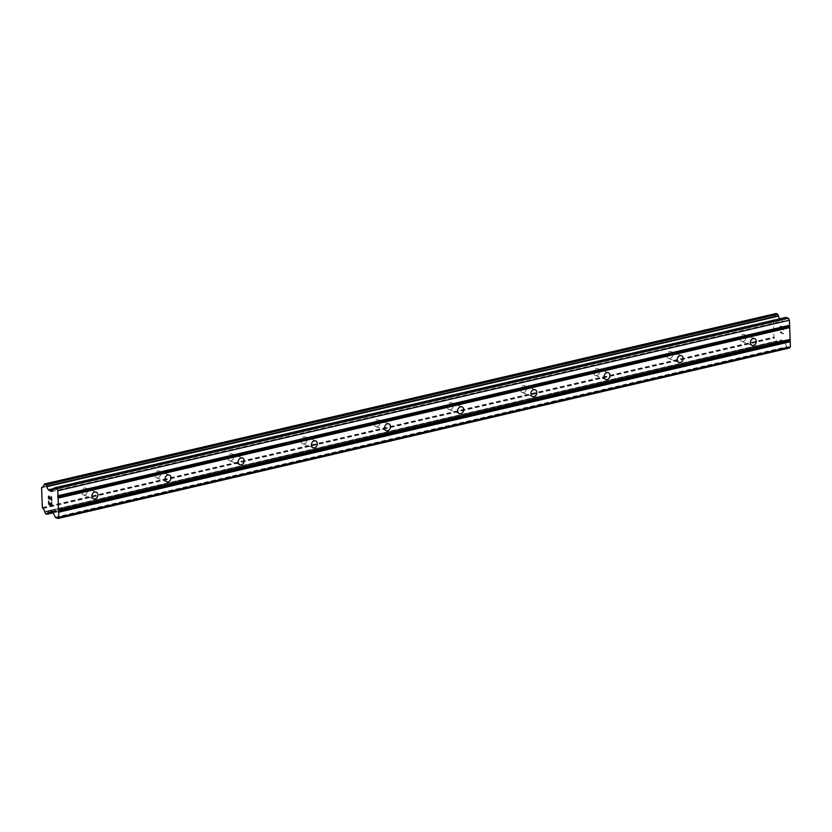 <?xml version="1.0" encoding="UTF-8"?>
<svg xmlns="http://www.w3.org/2000/svg" width="832" height="832" viewBox="0 0 832 832"><rect width="100%" height="100%" fill="white"/><g stroke="black" fill="none" stroke-linecap="round" stroke-linejoin="round"><path stroke-width="0.62" stroke-dasharray="4.16 3.12" d="M84.646 494.894A3.609 2.87 111.2 0 0 87.433 491.618A3.609 2.87 111.2 0 0 85.821 488.082A3.609 2.87 111.2 0 0 84.386 487.989A3.609 2.87 111.2 0 0 81.609 491.265A3.609 2.87 111.2 0 0 83.21 494.811A3.609 2.87 111.2 0 0 84.646 494.894M157.799 477.838A3.609 2.87 111.2 0 0 160.586 474.573A3.609 2.87 111.2 0 0 158.985 471.026A3.609 2.87 111.2 0 0 157.55 470.943A3.609 2.87 111.2 0 0 154.762 474.209A3.609 2.87 111.2 0 0 156.374 477.755A3.609 2.87 111.2 0 0 157.799 477.838M230.963 460.793A3.609 2.87 111.2 0 0 233.75 457.517A3.609 2.87 111.2 0 0 232.149 453.981A3.609 2.87 111.2 0 0 230.714 453.887A3.609 2.87 111.2 0 0 227.926 457.163A3.609 2.87 111.2 0 0 229.528 460.71A3.609 2.87 111.2 0 0 230.963 460.793M304.127 443.737A3.609 2.87 111.2 0 0 306.914 440.471A3.609 2.87 111.2 0 0 305.302 436.925A3.609 2.87 111.2 0 0 303.867 436.842A3.609 2.87 111.2 0 0 301.09 440.107A3.609 2.87 111.2 0 0 302.692 443.654A3.609 2.87 111.2 0 0 304.127 443.737M377.281 426.691A3.609 2.87 111.2 0 0 380.068 423.415A3.609 2.87 111.2 0 0 378.466 419.879A3.609 2.87 111.2 0 0 377.031 419.786A3.609 2.87 111.2 0 0 374.244 423.062A3.609 2.87 111.2 0 0 375.856 426.608A3.609 2.87 111.2 0 0 377.281 426.691M450.445 409.635A3.609 2.87 111.2 0 0 453.232 406.37A3.609 2.87 111.2 0 0 451.63 402.823A3.609 2.87 111.2 0 0 450.195 402.74A3.609 2.87 111.2 0 0 447.408 406.006A3.609 2.87 111.2 0 0 449.01 409.552A3.609 2.87 111.2 0 0 450.445 409.635M523.609 392.59A3.609 2.87 111.2 0 0 526.386 389.314A3.609 2.87 111.2 0 0 524.784 385.778A3.609 2.87 111.2 0 0 523.349 385.684A3.609 2.87 111.2 0 0 520.572 388.96A3.609 2.87 111.2 0 0 522.174 392.506A3.609 2.87 111.2 0 0 523.609 392.59M596.762 375.534A3.609 2.87 111.2 0 0 599.55 372.268A3.609 2.87 111.2 0 0 597.948 368.722A3.609 2.87 111.2 0 0 596.513 368.638A3.609 2.87 111.2 0 0 593.726 371.904A3.609 2.87 111.2 0 0 595.327 375.45A3.609 2.87 111.2 0 0 596.762 375.534M669.926 358.488A3.609 2.87 111.2 0 0 672.714 355.212A3.609 2.87 111.2 0 0 671.102 351.676A3.609 2.87 111.2 0 0 669.677 351.582A3.609 2.87 111.2 0 0 666.89 354.858A3.609 2.87 111.2 0 0 668.491 358.405A3.609 2.87 111.2 0 0 669.926 358.488M743.09 341.432A3.609 2.87 111.2 0 0 745.867 338.166A3.609 2.87 111.2 0 0 744.266 334.62A3.609 2.87 111.2 0 0 742.83 334.537A3.609 2.87 111.2 0 0 740.043 337.802A3.609 2.87 111.2 0 0 741.655 341.349A3.609 2.87 111.2 0 0 743.09 341.432M50.18 504.473L48.901 503.974L48.578 501.114M50.118 502.954L50.388 504.556L51.678 505.055M51.574 502.278L51.896 505.502M49.306 499.262L49.036 496.423M51.48 499.668L49.327 496.163M51.366 496.714L51.719 500.521M780.218 326.082L781.508 326.581L780.218 326.092L780.312 328.869L780.218 326.082M781.508 326.581L781.56 328.099L781.498 326.581M781.768 328.182L781.716 326.664L781.768 328.182M782.995 327.163L783.089 329.95L782.995 327.163M783.318 330.023L783.203 326.882L780 325.645L780.104 328.786L779.99 325.645L783.193 326.893L783.307 330.034M781.04 331.583L780.884 332.124L781.04 331.583M780.676 331.968L780.25 332.561L780.666 331.968M780.26 332.634L783.463 333.882L780.25 332.634M780.884 332.124L783.442 333.518L780.884 332.124M775.975 313.57L775.216 314.808A3.11 1.664 76.9 0 1 774.166 316.763A3.11 1.664 76.9 0 1 773.802 316.774L773.209 317.221L773.937 337.064L774.582 337.99A3.11 1.664 76.9 0 1 776.183 341.13L777.306 343.252L778.7 343.751L779.574 342.451A3.11 1.664 76.9 0 1 780.624 340.486A3.11 1.664 76.9 0 1 780.988 340.475L781.654 340.018L783.692 340.808L786.885 346.726L789.516 347.994M54.205 487.989L785.814 317.481L783.141 321.069L780.208 319.259A3.11 1.664 76.9 0 1 779.698 318.822M53.435 489.06L780.437 319.623M53.789 488.561L780.208 319.259M42.89 487.126L773.802 316.774M41.6 487.729L773.209 317.221M42.328 507.572L773.937 337.064M42.973 508.498L774.582 337.99M50.544 510.713L780.988 340.475M50.315 510.63L781.196 340.288M51.709 491.452L783.318 320.944M51.678 491.494L782.964 321.058M52.78 489.965L780.936 320.268M53.186 489.403L780.572 319.873M44.356 484.099L775.954 313.591M43.711 484.994L775.31 314.486M43.618 485.316L775.216 314.808M42.931 487.094L773.49 316.826M42.65 508.186L774.249 337.678M44.574 511.638L776.183 341.13M44.699 512.044L776.308 341.536M45.427 513.469L777.036 342.961M45.698 513.76L777.306 343.252M778.835 343.658L53.019 512.814L778.575 343.741M52.686 512.158L779.48 342.774M52.551 511.888L779.574 342.451M50.107 510.546L781.31 340.132M50.055 510.526L781.654 340.018M52.083 511.316L783.692 340.808M52.458 511.701L784.056 341.193M55.276 517.234L786.885 346.726M55.64 517.618L787.249 347.11M85.821 488.082L96.2 492.107M158.985 471.026L169.354 475.062M232.149 453.981L242.518 458.006M305.302 436.925L315.682 440.96M378.466 419.879L388.835 423.904M451.63 402.823L461.999 406.858M524.784 385.778L535.163 389.802M597.948 368.722L608.317 372.757M671.102 351.676L681.481 355.701M744.266 334.62L754.645 338.655M741.655 341.349L752.024 345.384M668.491 358.405L678.87 362.43M595.327 375.45L605.706 379.486M522.174 392.506L532.542 396.531M449.01 409.552L459.389 413.587M375.856 426.608L386.225 430.633M302.692 443.654L313.061 447.689M229.528 460.71L239.907 464.734M156.374 477.755L166.743 481.79M83.21 494.811L93.579 498.836M51.532 491.577L783.141 321.069M42.557 487.271L774.166 316.763M43.025 487.001L773.614 316.732M53.05 512.876L778.7 343.751M49.015 510.994L780.624 340.486M50.544 510.723L781.019 340.475M49.889 510.515L781.487 340.007"/><path stroke-width="1.25" d="M94.765 492.024A3.609 2.87 -68.8 0 1 96.2 492.107A3.609 2.87 -68.8 0 1 97.802 495.654A3.609 2.87 -68.8 0 1 95.014 498.93A3.609 2.87 -68.8 0 1 93.579 498.836A3.609 2.87 -68.8 0 1 91.978 495.29A3.609 2.87 -68.8 0 1 94.765 492.024M167.918 474.968A3.609 2.87 -68.8 0 1 169.354 475.062A3.609 2.87 -68.8 0 1 170.966 478.598A3.609 2.87 -68.8 0 1 168.178 481.874A3.609 2.87 -68.8 0 1 166.743 481.79A3.609 2.87 -68.8 0 1 165.142 478.244A3.609 2.87 -68.8 0 1 167.918 474.968M241.082 457.922A3.609 2.87 -68.8 0 1 242.518 458.006A3.609 2.87 -68.8 0 1 244.119 461.552A3.609 2.87 -68.8 0 1 241.332 464.818A3.609 2.87 -68.8 0 1 239.907 464.734A3.609 2.87 -68.8 0 1 238.295 461.188A3.609 2.87 -68.8 0 1 241.082 457.922M314.246 440.866A3.609 2.87 -68.8 0 1 315.682 440.96A3.609 2.87 -68.8 0 1 317.283 444.496A3.609 2.87 -68.8 0 1 314.496 447.772A3.609 2.87 -68.8 0 1 313.061 447.689A3.609 2.87 -68.8 0 1 311.459 444.142A3.609 2.87 -68.8 0 1 314.246 440.866M387.4 423.821A3.609 2.87 -68.8 0 1 388.835 423.904A3.609 2.87 -68.8 0 1 390.447 427.45A3.609 2.87 -68.8 0 1 387.66 430.716A3.609 2.87 -68.8 0 1 386.225 430.633A3.609 2.87 -68.8 0 1 384.623 427.086A3.609 2.87 -68.8 0 1 387.4 423.821M460.564 406.765A3.609 2.87 -68.8 0 1 461.999 406.858A3.609 2.87 -68.8 0 1 463.601 410.394A3.609 2.87 -68.8 0 1 460.814 413.67A3.609 2.87 -68.8 0 1 459.389 413.587A3.609 2.87 -68.8 0 1 457.777 410.041A3.609 2.87 -68.8 0 1 460.564 406.765M533.728 389.719A3.609 2.87 -68.8 0 1 535.163 389.802A3.609 2.87 -68.8 0 1 536.765 393.349A3.609 2.87 -68.8 0 1 533.978 396.614A3.609 2.87 -68.8 0 1 532.542 396.531A3.609 2.87 -68.8 0 1 530.941 392.985A3.609 2.87 -68.8 0 1 533.728 389.719M606.882 372.663A3.609 2.87 -68.8 0 1 608.317 372.757A3.609 2.87 -68.8 0 1 609.929 376.293A3.609 2.87 -68.8 0 1 607.142 379.569A3.609 2.87 -68.8 0 1 605.706 379.486A3.609 2.87 -68.8 0 1 604.105 375.939A3.609 2.87 -68.8 0 1 606.882 372.663M680.046 355.618A3.609 2.87 -68.8 0 1 681.481 355.701A3.609 2.87 -68.8 0 1 683.082 359.247A3.609 2.87 -68.8 0 1 680.295 362.513A3.609 2.87 -68.8 0 1 678.87 362.43A3.609 2.87 -68.8 0 1 677.258 358.883A3.609 2.87 -68.8 0 1 680.046 355.618M753.21 338.562A3.609 2.87 -68.8 0 1 754.645 338.655A3.609 2.87 -68.8 0 1 756.246 342.191A3.609 2.87 -68.8 0 1 753.459 345.467A3.609 2.87 -68.8 0 1 752.024 345.384A3.609 2.87 -68.8 0 1 750.422 341.838A3.609 2.87 -68.8 0 1 753.21 338.562M48.578 501.114L48.693 504.254L48.568 501.114L48.89 503.974L50.18 504.473L50.118 502.965L50.18 504.473M50.118 502.965L50.388 504.556L51.678 505.055L51.563 502.278L51.678 505.055M51.563 502.278L51.896 505.502L48.693 504.254L51.896 505.492M49.306 499.262L49.026 496.423M48.63 498.482L48.454 497.9L48.63 498.482M48.454 497.9L48.412 496.86L48.464 497.89M49.005 496.049L51.47 499.668L51.355 496.714L51.48 499.668M51.355 496.714L51.709 500.521L49.306 496.527L51.709 500.5M49.39 510.983A3.11 1.664 76.9 0 0 49.015 510.994A3.11 1.664 76.9 0 0 47.965 512.959L47.102 514.259L45.698 513.76L44.574 511.638A3.11 1.664 76.9 0 0 42.973 508.498L42.328 507.572L41.6 487.729L42.203 487.282A3.11 1.664 76.9 0 0 42.557 487.271A3.11 1.664 76.9 0 0 43.618 485.316L44.616 484.016L46.155 484.806L46.998 486.626A3.11 1.664 76.9 0 0 48.61 489.778L51.532 491.577L54.382 487.864L56.826 488.758L57.824 490.724L58.791 517.275L57.907 518.502L55.64 517.618L52.458 511.701L50.055 510.526L49.39 510.983L50.544 510.723M57.907 518.502L789.516 347.994L790.4 346.767L789.422 320.216L788.424 318.25L785.834 317.45M779.698 318.822A3.11 1.664 76.9 0 1 778.606 316.118L777.483 314.007L775.975 313.57M58.094 498.108L789.693 327.6M58.521 509.891L790.13 339.383M57.762 497.453L789.36 326.945M57.71 496.174L789.318 325.666M58.011 495.768L789.61 325.26M57.824 490.724L789.422 320.216M56.826 488.758L788.424 318.25M48.838 490.131L53.435 489.06M48.61 489.778L53.789 488.561M42.203 487.282L42.89 487.126M49.442 510.973L50.544 510.713M49.587 510.796L50.315 510.63M58.791 517.275L790.4 346.767M58.614 512.231L790.213 341.723M58.282 511.576L789.88 341.068M58.23 510.297L789.838 339.789M54.548 487.885L786.157 317.377M49.327 490.776L52.78 489.965M48.963 490.391L53.186 489.403M46.998 486.626L778.606 316.118M46.883 486.221L778.482 315.713M46.155 484.806L777.764 314.298M45.885 484.515L777.483 314.007M44.616 484.016L776.214 313.508M42.172 487.271L42.931 487.094M47.206 514.197L53.03 512.834L47.237 514.166M47.871 513.282L52.686 512.158M47.965 512.959L52.551 511.888M54.382 487.864L785.98 317.356M44.481 484.006L776.09 313.498M42.016 487.24L43.025 487.001M47.102 514.259L53.05 512.876"/></g></svg>
